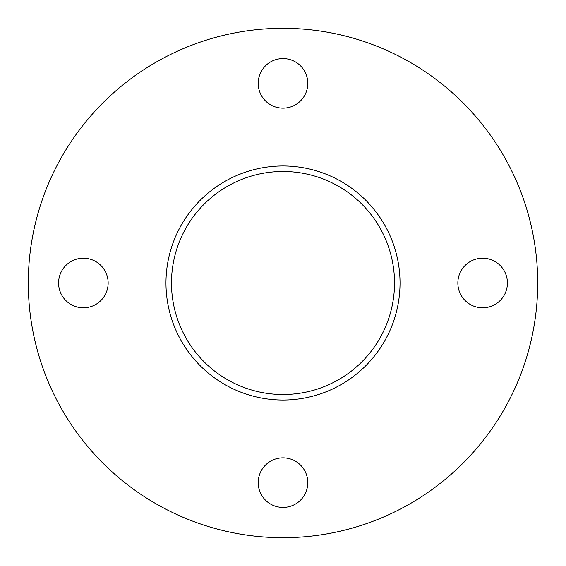 <?xml version="1.0" encoding="UTF-8"?>
<svg xmlns="http://www.w3.org/2000/svg" width="566" height="566" viewBox="0 0 566 566"><rect width="100%" height="100%" fill="white"/><g stroke="black" fill="none" stroke-linecap="round" stroke-linejoin="round"><path stroke-width="0.85" d="M482.628 307.784A24.784 24.784 0 0 1 457.852 283A24.784 24.784 0 0 1 482.628 258.216A24.784 24.784 0 0 1 507.412 283A24.784 24.784 0 0 1 482.628 307.784M283 507.412A24.784 24.784 0 0 1 258.216 482.628A24.784 24.784 0 0 1 283 457.852A24.784 24.784 0 0 1 307.784 482.628A24.784 24.784 0 0 1 283 507.412M83.372 307.784A24.784 24.784 0 0 1 58.588 283A24.784 24.784 0 0 1 83.372 258.216A24.784 24.784 0 0 1 108.148 283A24.784 24.784 0 0 1 83.372 307.784M283 108.148A24.784 24.784 0 0 1 258.216 83.372A24.784 24.784 0 0 1 283 58.588A24.784 24.784 0 0 1 307.784 83.372A24.784 24.784 0 0 1 283 108.148M283 171.484A111.516 111.516 0 0 0 171.484 283A111.516 111.516 0 0 0 283 394.516A111.516 111.516 0 0 0 394.516 283A111.516 111.516 0 0 0 283 171.484M283 165.972A117.028 117.028 0 0 0 165.972 283A117.028 117.028 0 0 0 283 400.028A117.028 117.028 0 0 0 400.028 283A117.028 117.028 0 0 0 283 165.972M283 537.7A254.7 254.7 0 0 0 537.7 283A254.7 254.7 0 0 0 283 28.3A254.7 254.7 0 0 0 28.3 283A254.7 254.7 0 0 0 283 537.7"/></g></svg>
